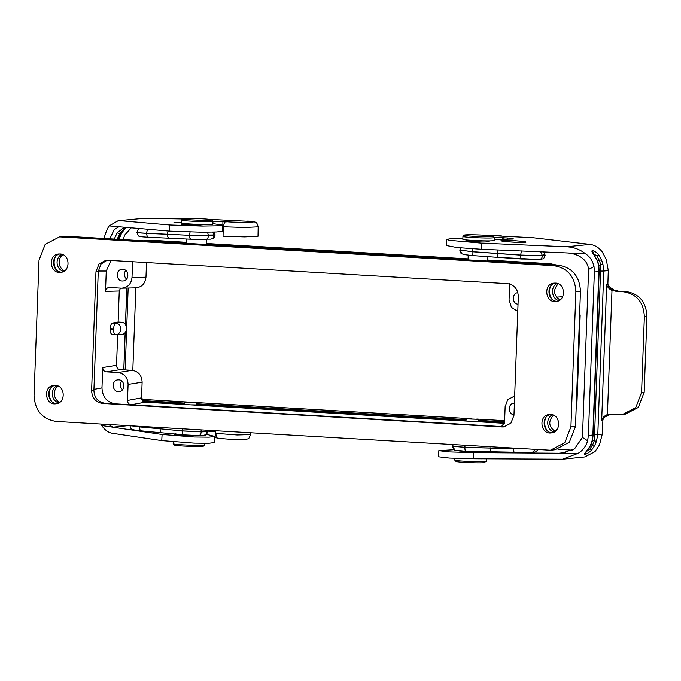 <?xml version="1.0" encoding="UTF-8"?>
<svg xmlns="http://www.w3.org/2000/svg" width="681" height="681" viewBox="0 0 681 681"><rect width="100%" height="100%" fill="white"/><g stroke="black" fill="none" stroke-linecap="round" stroke-linejoin="round"><path stroke-width="1.02" d="M93.935 389.387L101.98 387.872L102.72 367.536L116.536 365.314L117.677 334.277M112.05 334.303L115.344 334.499L112.05 334.303C110.816 334.013 110.203 332.277 110.203 329.076L110.22 328.685C110.45 325.467 111.199 323.594 112.467 323.075L118.128 322.036L119.26 291L105.521 291.374L106.262 271.038L98.285 271.029M111.02 260.329L106.262 271.038M504.476 423.318L145.223 402.182L131.152 404.769C128.845 404.395 127.628 402.956 127.5 400.454L128.088 384.407C127.722 377.529 124.368 373.571 118.043 372.533L106.381 371.852C104.074 371.468 102.857 370.03 102.72 367.536M101.98 387.872C102.473 397.125 106.977 402.454 115.498 403.85M186.236 404.591L184.279 404.361L184.347 402.505C183.989 402.054 197.047 402.531 196.647 402.956L184.347 402.505M196.647 402.956L196.579 404.931L190.357 404.837M467.796 421.156L465.847 420.926L466.366 418.764L478.224 419.326L465.923 418.875M478.224 419.326L478.147 421.496L471.924 421.403M120.503 288.157L119.26 291M105.521 291.374C105.836 288.897 107.147 287.612 109.471 287.501L121.959 288.208M121.133 288.191C127.509 287.901 131.135 284.352 132.003 277.55L132.591 261.504M122.776 269.327C129.262 269.335 129.62 280.666 123.15 280.947C116.238 282.011 114.995 269.685 121.967 269.344L122.776 269.327M118.715 379.87C125.21 379.879 125.568 391.217 119.098 391.498C112.186 392.554 110.943 380.236 117.915 379.887L118.715 379.87M116.536 365.314C116.672 367.817 117.89 369.255 120.188 369.63L132.08 370.328C138.413 371.366 141.759 375.325 142.125 382.203L141.554 397.857C141.699 400.377 142.916 401.816 145.223 402.182M113.608 328.889L113.591 329.272C113.582 332.473 114.17 334.209 115.344 334.499C122.069 335.239 122.503 323.313 115.761 323.262C114.553 323.79 113.829 325.663 113.608 328.889L110.22 328.685M112.467 323.075L115.761 323.262L121.167 322.215L118.128 322.036M509.652 283.696L509.065 299.734L511.388 307.318L517.764 311.438M518.028 304.228C511.908 303.76 511.746 293.153 517.866 292.668M514.666 395.967L507.677 399.721L505.149 406.591L504.553 422.637L501.565 426.434L500.748 426.51M513.976 414.78C507.737 414.295 507.762 403.45 514.002 403.195L514.402 403.169M146.517 262.423L145.981 277.193C145.113 283.994 141.486 287.535 135.11 287.833M122.095 288.199L135.817 287.85M121.167 322.215C128.513 322.266 128.037 335.265 120.716 334.456M125.713 270.459C123.644 273.575 123.942 276.46 126.589 279.099M121.661 381.011C119.592 384.127 119.882 387.004 122.537 389.651M468.264 418.875L476.172 419.249L468.264 418.875M188.969 402.888L194.596 402.888L188.969 402.888M576.424 401.398L576.96 401.313L576.373 401.892L576.96 401.313L576.509 401.032L576.96 401.313L580.127 314.945L579.582 314.299L580.178 314.945L577.02 401.279L576.407 401.901M580.127 314.945L579.591 314.98M557.96 427.881L554.794 431.303L557.994 427.821M59.698 402.284A9.236 8.564 84.2 0 1 54.369 394.639A9.236 8.564 84.2 0 1 58.055 386.084M64.516 270.859A9.236 8.564 84.2 0 1 59.187 263.215A9.236 8.564 84.2 0 1 62.873 254.651M555.083 431.439C548.622 426.638 548.077 421.233 553.44 415.231M559.901 300.006C553.44 295.205 552.895 289.808 558.258 283.807M50.292 388.723A12.445 11.534 -95.8 0 0 51.56 401.254M58.711 402.897A9.236 8.564 84.2 0 1 52.309 394.852A9.236 8.564 84.2 0 1 56.974 385.684M55.11 257.299C53.433 261.691 53.859 265.862 56.378 269.821M63.537 271.464A9.236 8.564 84.2 0 1 57.127 263.419A9.236 8.564 84.2 0 1 61.792 254.251M545.685 417.862C544 422.263 544.425 426.442 546.954 430.409M554.104 432.043C546.605 430.341 545.37 417.998 552.359 414.831M550.503 286.437C548.826 290.83 549.244 295.018 551.772 298.976M558.922 300.619C551.423 298.908 550.188 286.565 557.177 283.407M504.587 421.905L478.19 420.356M465.889 419.632L196.622 403.782M184.33 403.058L142.38 400.598M125.159 369.928L128.164 288.046M557.118 265.13L550.503 263.734L487.758 260.031M468.094 258.874L206.198 243.466M186.526 242.308L151.684 240.265L143.819 240.81M135.842 287.842L132.812 370.404M141.98 399.926L145.53 399.56L141.605 398.734M145.53 399.56L471.354 418.738M476.819 419.053L504.63 420.696M555.287 283.092C545.804 284.888 547.498 301.462 557.143 301.3M61.75 272.145C52.105 272.306 50.42 255.724 59.902 253.945M550.469 414.525C540.978 416.321 542.68 432.886 552.325 432.724M56.932 403.578C47.287 403.739 45.601 387.157 55.084 385.378M34.05 395.312L39.004 260.202L45.176 244.36L59.519 236.86L553.755 265.667C567.682 267.956 575.053 276.665 575.871 291.791L570.916 426.902L564.745 442.744L550.401 450.252L56.165 421.445C42.231 419.147 34.867 410.439 34.05 395.312M59.519 236.86L67.521 236.316L558.343 265.198C572.27 267.488 579.642 276.197 580.459 291.323L575.505 426.442L569.333 442.275L554.989 449.783L550.401 450.252M502.093 426.961L102.576 403.45C95.663 402.318 92.012 398.002 91.612 390.494L95.961 271.762L99.017 263.905L106.134 260.176L507.345 283.654C514.257 284.786 517.909 289.11 518.309 296.61L513.959 415.35L510.895 423.199L503.787 426.927L502.093 426.961L504.927 426.749M55.195 385.378C65.47 385.386 66.04 403.339 55.791 403.782C44.852 405.459 42.886 385.948 53.927 385.403L55.195 385.378M550.588 414.533C560.863 414.542 561.433 432.486 551.176 432.929C540.237 434.606 538.279 415.095 549.32 414.559L550.588 414.533M60.013 253.953C70.288 253.962 70.858 271.906 60.609 272.349C49.67 274.026 47.713 254.515 58.745 253.979L60.013 253.953M555.407 283.1C565.681 283.109 566.251 301.062 556.002 301.496C545.064 303.181 543.097 283.671 554.138 283.126L555.407 283.1M107.283 260.125L100.924 264.134L98.26 271.523L93.901 390.264C94.301 397.764 97.962 402.088 104.865 403.22L504.383 426.732M201.074 429.966L201.236 431.882L182.167 430.962L160.18 428.817L182.167 430.962C182.125 433.354 182.695 434.665 183.879 434.895L198.426 435.593C199.993 435.576 200.929 434.342 201.236 431.882L206.862 431.703C206.496 434.146 205.143 435.389 202.819 435.448M206.735 430.298L206.862 431.703L207.918 431.371L207.867 430.366M182.534 428.877L182.167 430.886L201.244 431.805L207.918 431.286M160.35 427.574L160.18 428.817L139.579 426.936C139.562 429.388 140.201 430.698 141.478 430.886L141.316 430.877C130.786 429.677 133.791 429.694 132.02 429.183C131.373 429.558 130.65 428.255 129.85 425.284M131.39 425.872L160.18 428.894C159.992 430.945 160.622 432.265 162.061 432.844L183.879 434.895M183.742 434.895L198.426 435.593M198.631 435.602L203.517 435.431C205.492 434.214 205.619 436.964 207.918 431.371M210.727 239.133L191.208 239.218L148.628 237.26C137.622 236.562 141.478 236.605 139.486 236.222C138.779 236.647 137.928 235.354 136.932 232.332L138.132 229.412L139.46 228.518M148.628 237.26L169.356 238.222C167.892 237.66 167.211 236.35 167.313 234.29L146.679 233.328C139.026 232.945 135.919 232.553 137.366 232.136M137.366 232.059C135.919 232.468 139.026 232.868 146.679 233.251L189.344 235.294C189.378 237.703 189.999 239.005 191.208 239.218L169.237 238.222M205.781 239.38C207.339 239.278 208.224 237.992 208.437 235.515L207.518 232.187M210.174 239.159C212.489 239.005 213.783 237.703 214.072 235.234L212.855 232.093M210.727 239.142C212.37 238.333 213.715 239.899 215.119 234.954L208.437 235.515L189.344 235.294L167.313 234.29L168.164 230.995M215.119 234.954L189.344 235.217L190.093 232.059M216.83 437.909L214.992 437.713L215.749 431.618M127.951 425.668L112.85 427.2L101.801 425.557C104.755 430.043 108.322 432.639 112.51 433.329L161.746 440.624L194.068 443.144L208.769 443.305L214.438 442.548L214.787 436.41L209.11 437.176L194.417 437.015L162.095 434.495L112.85 427.2L108.679 424.535M217.086 437.96C218.354 438.487 235.081 439.883 242.121 439.637C250.225 438.53 247.986 439.96 250.557 434.589L237.201 434.997L215.647 433.346L216.873 437.806M206.42 434.325L214.787 436.41M193.813 435.5L193.387 435.525C186.934 435.891 168.471 434.129 175.996 433.865M215.647 433.346L215.792 430.835M186.083 223.998L183.564 224.151C176.038 224.534 194.536 225.402 200.989 224.96L208.19 224.381M117.175 239.244L119.813 233.464L122.955 230.493L123.431 227.931L117.089 232.893L114.263 239.074M125.781 227.769L120.929 233.345L118.239 239.303M101.801 425.557L101.231 424.093M131.263 227.812L124.597 235.175L123.278 239.601M118.911 239.346L121.695 232.979L125.815 227.718L125.295 227.394L122.955 230.493L125.449 227.377M125.295 227.394L123.431 227.931M104.006 238.469L104.116 237.992C105.759 232.408 107.428 228.373 109.122 225.896L118.171 220.721L143.853 218.32L182.517 218.941M118.417 220.695L143.853 218.32M109.82 238.81L114.195 229.659L118.758 226.816L120.196 226.85L109.122 225.896M223.215 227.607L222.372 227.573M212.881 223.589L222.415 225.096L222.312 231.242L216.669 231.957L201.959 232.204L169.552 231.114L120.196 226.85M223.223 226.756L223.062 236.188L244.658 236.886L258.014 236.247L258.176 226.816L244.82 227.463L223.223 226.756L224.756 221.572L212.957 221.359M209.484 219.367L251.434 221.444C262.032 222.278 235.422 222.636 227.301 221.768L224.781 221.989M248.335 221.112L247.68 221.061M183.555 224.662L183.564 224.151L182.023 224.381M222.415 225.096L216.771 225.811L202.061 226.058L169.654 224.968L120.307 220.704M207.926 431.175L215.332 431.584M183.717 218.567C188.509 217.946 211.825 219.018 211.757 219.844C213.655 221.01 180.712 219.801 182.687 218.78L183.717 218.567M211.757 219.844L212.966 221.163C213.902 222.329 180.371 221.095 181.393 220.006L182.687 218.78M181.393 220.006L181.282 222.874C180.269 223.964 213.8 225.198 212.864 224.032L212.966 221.163M173.255 441.884L173.187 443.714L174.396 445.033C174.413 446.021 203.372 447.085 203.466 446.098L204.768 444.872L204.819 443.365M173.212 443.765C173.229 444.838 204.641 445.987 204.734 444.923M535.266 449.63L532.176 452.576M522.761 448.898L489.945 448.098L490.746 451.98L531.878 452.576M537.803 449.783L536.007 451.801L532.184 452.576L465.889 451.29C465.217 451.094 464.885 449.8 464.893 447.4L521.161 448.805M490.703 451.988L465.889 451.29M453.069 444.795L452.712 446.481L455.002 450.192L465.838 451.29M465.029 445.502L464.893 447.315L452.576 446.285L464.893 447.4L489.945 448.098L489.988 446.966M521.331 258.993L541.684 259.248C542.834 258.176 543.132 260.593 545.183 255.341L542.451 255.775C542.119 258.201 540.901 259.435 538.799 259.495L497.726 257.341L521.391 258.984C520.888 258.865 520.684 257.58 520.769 255.137L472.061 251.732L472.52 248.795M460.433 247.867L459.913 250.029L472.069 251.647L497.079 253.409L497.726 257.341L472.903 255.588C472.256 255.409 471.976 254.124 472.061 251.732L459.777 249.953C460.782 254.43 461.352 253 461.965 253.86L459.913 250.106L460.662 247.893M521.859 250.804C521.323 251.17 520.965 252.591 520.769 255.06L542.459 255.69L520.769 255.06L497.079 253.409L497.658 249.953M543.685 254.737C546.026 255.222 545.617 255.537 542.459 255.69L540.629 251.8M472.903 255.588L497.666 257.341M494.466 239.559L512.674 239.031C514.249 238.776 512.504 238.427 507.456 237.984L494.338 237.286M487.562 235.396L533.087 237.72L590.146 244.377L566.601 246.76L481.424 243.108L449.46 240.308L446.693 239.371L451.103 238.648L462.884 238.639M512.674 239.031L513.329 238.852M467.328 240.018L466.511 240.512M466.715 240.657L466.732 240.393C463.386 241.023 484.668 242.496 486.779 241.789L489.92 240.844M501.267 235.788L500.748 235.762M501.923 239.729L502.97 238.154L504.851 237.865M446.693 239.371L446.344 245.5L456.951 247.518L481.084 249.246L566.251 252.898C575.726 253.145 587.218 257.793 588.614 269.395L582.459 437.423L574.526 448.89L561.834 453.129L558.905 453.24L578.05 453.376L562.48 459.215L473.516 458.764L449.375 458.075L438.717 456.823L438.828 450.677L449.477 451.929L473.627 452.618L558.905 453.24L565.077 452.618M467.626 240.18L468.537 240.955M608.261 286.165L614.092 290.063L618.425 291.145L626.426 291.638C639.365 293.843 646.209 302.134 646.95 316.52L644.175 392.265L638.301 407.451L624.732 414.448L607.426 414.584C604.532 415.699 602.617 417.606 601.681 420.305L602.889 420.228C603.562 417.249 605.443 415.342 608.55 414.525L607.512 414.559M598.284 271.293L598.854 271.54L598.429 264.586L597.084 260.397L594.368 255.469C592.087 252.54 591.397 250.906 592.317 250.582C594.198 250.625 596.377 252.106 598.846 255.017L601.561 259.946L602.906 264.134L603.8 271.047L608.286 270.587L607.869 284.428L606.66 284.598C607.401 287.118 609.172 289.084 611.981 290.481L623.839 291.86C636.778 294.064 643.613 302.355 644.362 316.733L641.579 392.477L635.713 407.664L622.145 414.661M596.411 441.39L594.351 440.692L594.581 434.563L597.807 434.546L596.411 441.39L594.768 445.408L592.674 444.906L589.755 449.264L591.695 449.996C589.022 452.635 586.733 454.091 584.843 454.363C583.94 454.372 584.732 453.069 587.218 450.447L590.282 445.859L592.061 440.93L594.351 440.692L592.674 444.906L590.376 445.136L590.282 445.859M586.528 451.494L589.755 449.264M610.866 414.176L604.064 417.402M606.592 415.248L607.69 414.772M594.768 445.408L591.695 449.996M612.057 290.515L613.104 290.31L609.546 288.157M592.283 434.801L592.862 435.048L592.061 440.93M562.838 459.181L584.758 456.96L594.973 451.665L599.484 444.923L602.293 434.086L597.807 434.546L603.8 271.047L600.574 271.064L594.581 434.563M602.889 420.228L602.293 434.086M578.05 453.376C582.749 450.592 585.941 446.404 587.635 440.82L588.375 435.5L594.368 272L598.854 271.54L592.862 435.048L588.375 435.5M613.104 290.31L611.538 289.672L607.869 284.428M598.846 255.017L596.845 255.869L599.433 260.542L600.795 264.935L598.505 265.173L598.429 264.586L598.505 265.173M602.906 264.134L600.795 264.935L600.574 271.064M596.845 255.869L593.551 253.792M608.286 270.587L606.286 259.47L602.285 252.004C599.093 247.663 595.041 245.117 590.146 244.377M566.251 252.898L585.371 253.715C589.865 256.558 592.742 260.857 594.019 266.611L594.368 272M585.371 253.715C580.101 249.459 573.845 247.143 566.601 246.76M477.679 451.622L466.136 451.639L458.943 450.933M454.21 449.724L438.828 450.677M572.244 450.192L557.977 449.264M492.303 236.52C487.213 237.167 462.442 235.958 464.263 235.149C464.357 234.162 493.316 235.226 493.333 236.213L492.303 236.52M493.333 236.213L494.542 237.533L493.402 237.814C488.047 238.503 461.965 237.269 462.961 236.375L464.263 235.149M462.961 236.375L462.859 239.235C461.854 240.129 487.937 241.363 493.299 240.682L494.432 240.393L494.542 237.533M454.823 458.33L454.763 460.084L455.964 461.403C455.895 462.229 479.211 463.301 484.012 462.68L486.311 461.284L486.421 458.858M454.78 460.126C454.712 461.028 479.994 462.186 485.195 461.522L486.311 461.284M481.527 458.824L473.976 458.773M126.785 288.08L125.44 324.658M125.151 332.524L123.78 369.843M143.087 401.339L184.304 403.765L143.087 401.339M196.596 404.488L465.864 420.33L196.596 404.488M478.164 421.054L504.561 422.603L478.164 421.054M500.612 426.51L502.476 426.102M120.188 369.63L106.381 371.852M110.203 329.076L113.591 329.272M127.5 400.454L141.554 397.857M145.981 277.193L132.003 277.55M132.08 370.328L118.043 372.533M128.088 384.407L142.125 382.203M562.651 296.72L556.411 297.163M543.549 264.33L549.882 263.692M145.938 240.929L152.263 240.291M580.459 291.323L575.871 291.791M575.505 426.442L570.916 426.902M558.343 265.198L553.755 265.667M62.933 236.784L67.521 236.316M104.865 403.22L102.576 403.45M91.612 390.494L93.901 390.264M98.26 271.523L95.961 271.762M131.995 425.906L139.579 426.851L139.631 426.349M148.747 237.26C147.454 237.09 146.764 235.788 146.679 233.328L146.679 233.251C146.849 230.782 147.581 229.386 148.875 229.063M162.095 434.495L161.746 440.624M120.929 233.345L121.831 232.408M119.813 233.464L117.089 232.893M104.78 238.512L104.116 237.992M181.333 221.64L181.291 222.764L173.987 222.338M251.434 221.444L251.842 221.461C256.218 222.525 256.55 221.274 258.176 226.816M169.552 231.114L169.654 224.968M222.917 221.444L222.815 227.59M513.678 448.362L513.67 448.745C513.678 451.197 513.942 452.49 514.453 452.627L514.419 452.635M502.076 240.461C495.453 241.006 519.671 242.981 524.881 242.317C531.503 241.781 507.294 239.806 502.076 240.461M481.084 249.246L481.424 243.108M502.884 239.729L502.97 238.154M646.95 316.52L644.362 316.733M641.579 392.477L644.175 392.265M618.425 291.145L615.837 291.357M626.426 291.638L623.839 291.86M586.562 451.494L584.843 454.363M611.981 290.481L607.426 414.584M598.786 264.815L599.152 271.472L593.16 434.972L592.3 441.492M587.218 450.447L587.465 449.494M606.66 284.598L601.681 420.305M597.084 260.397L601.561 259.946M587.635 440.82L582.459 437.423M594.556 256.099L594.368 255.469M594.019 266.611L588.614 269.395M592.317 250.582L593.815 253.638M507.456 237.984L507.362 239.567M473.627 452.618L473.516 458.764M123.831 369.843L125.202 332.464M125.491 324.726L126.836 288.08M115.668 334.507L121.065 334.465M514.666 395.916L513.849 396.07M141.316 430.877L161.908 432.844M191.114 239.218L205.943 239.38M215.119 234.877L214.072 232.059M186.645 239.014L186.492 243.321M206.343 239.371L206.156 244.479M179.461 434.955L179.478 434.495M250.557 434.589L250.659 432.886M186.9 224.875L185.751 223.649M118.758 226.85L119.243 226.799M251.842 221.461L248.216 221.095M455.274 450.311C454.576 450.822 453.674 449.503 452.576 446.37M452.882 444.787L452.576 446.285M543.796 251.936L545.183 255.341M472.835 255.596L464.153 254.592L461.684 253.681M468.23 255.171L468.051 259.887M487.885 256.652L487.724 261.044M487.341 235.379L501.003 235.762M586.281 451.256L590.597 445.706L592.291 441.526M561.825 453.095L563.34 452.942M593.517 254.056L597.407 260.448L598.778 264.798M502.782 241.176L502.527 241.083C500.927 241.61 527.375 242.913 524.396 242.308L524.132 242.376"/></g></svg>
